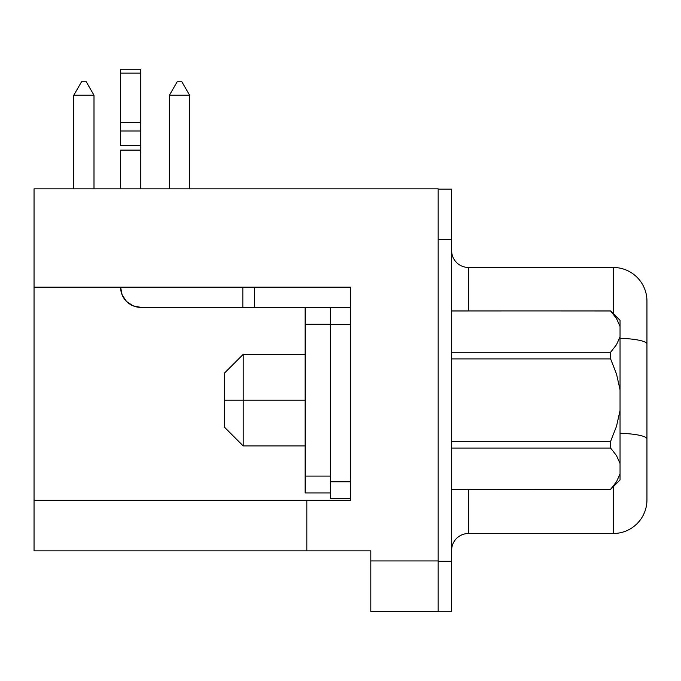 <?xml version="1.0" encoding="UTF-8"?>
<svg xmlns="http://www.w3.org/2000/svg" width="681" height="681" viewBox="0 0 681 681"><rect width="100%" height="100%" fill="white"/><g stroke="black" fill="none" stroke-linecap="round" stroke-linejoin="round"><path stroke-width="1.02" d="M243.211 400.147L224.355 400.147L224.355 427.089L224.355 400.147L243.211 400.147L243.211 445.944L243.211 400.147L305.139 400.147L243.211 400.147L243.211 354.35L243.211 400.147M620.042 320.334L610.61 310.902L451.665 310.902L610.61 310.987L616.501 318.521L620.042 326.437L620.042 320.334L620.042 326.437L616.501 318.521L620.042 326.437L620.042 389.796L620.042 336.78L616.518 344.671L610.61 352.23L610.61 358.904L610.61 352.23L451.665 352.23L451.665 358.904L610.61 358.904L616.509 373.988L620.042 389.796L620.042 410.49L616.501 426.323L610.61 441.39L610.61 448.064L451.665 448.064L610.61 448.064L610.61 441.39L451.665 441.39L451.665 489.307L610.61 489.307L616.518 481.748L620.042 473.857L620.042 410.49L620.042 463.506L616.501 455.606L620.042 463.506L620.042 479.96L620.042 473.857L616.518 481.748L610.61 489.384L451.665 489.307L451.665 310.987L610.61 310.902L616.45 318.436M451.665 489.307L610.61 489.384L620.042 479.96M610.61 448.064L616.501 455.589L610.61 448.064M451.631 611.802L451.631 189.165L438.164 189.165L451.631 189.165L451.631 561.289L438.164 561.289L438.164 188.833L438.164 239.678L451.631 239.678L438.164 239.678L438.164 611.802L438.164 561.289L451.631 561.289L451.631 611.802L438.164 611.802L451.631 611.802M305.139 307.369L305.139 492.925L330.396 492.925L305.139 492.925L305.139 324.207L330.396 324.207L305.139 324.207L305.139 307.369L254.626 307.369L330.396 307.369L330.396 498.645L350.604 498.645L330.396 498.645L330.396 324.377L350.604 324.377L330.396 324.377L330.396 307.369L305.139 307.369M140.805 307.369L254.626 307.369L254.626 287.161L254.626 307.369L242.836 307.369L242.836 287.161L242.836 307.369L140.805 307.369L133.067 305.829L126.513 301.453L122.137 294.899L120.597 287.161A20.209 20.209 0 0 0 140.805 307.369M350.604 287.161L34.05 287.161L34.05 550.844L306.825 550.844L306.825 500.331L306.825 550.844L370.805 550.844L370.805 560.948L438.164 560.948L370.805 560.948L370.805 611.461L438.164 611.461L370.805 611.461L370.805 550.844L34.05 550.844L34.05 500.331L306.825 500.331L34.05 500.331L34.05 287.161L350.604 287.161L350.604 500.331L350.604 287.161M34.05 188.833L34.05 287.161L34.05 188.833L438.164 188.833L34.05 188.833M350.604 500.331L306.825 500.331L350.604 500.331M468.468 267.463L613.275 267.463L468.468 267.463L468.468 310.902L468.468 267.463A16.838 16.838 0 0 1 451.631 250.625A16.838 16.838 0 0 0 468.468 267.463M613.275 313.566L613.275 267.463L613.275 313.566M613.275 533.504L613.275 486.728L613.275 533.504L468.468 533.504L613.275 533.504A33.675 33.675 0 0 0 646.95 499.828A33.675 33.675 0 0 1 613.275 533.504M468.468 489.384L468.468 533.504A16.838 16.838 0 0 0 451.631 550.342A16.838 16.838 0 0 1 468.468 533.504L468.468 489.384M646.95 498.594L646.95 301.93M646.95 499.828L646.95 438.964A33.675 5.848 180 0 0 620.042 433.235A33.675 5.848 -0 0 1 646.95 438.964L646.95 343.999A33.675 5.848 180 0 0 620.042 338.27A33.675 5.848 0 0 1 646.95 343.999L646.95 301.138A33.675 33.675 0 0 0 613.275 267.463A33.675 33.675 0 0 1 646.95 301.138M177.205 81.746L181.853 81.746L189.633 95.212L169.424 95.212L169.424 188.833L169.424 95.212L177.205 81.746L181.853 81.746L189.633 95.212L169.424 95.212L177.205 81.746M189.633 188.833L189.633 95.212L189.633 188.833M81.567 81.746L86.215 81.746L81.567 81.746L73.786 95.212L93.995 95.212L93.995 188.833L93.995 95.212L86.215 81.746L93.995 95.212L73.786 95.212L73.786 188.833L73.786 95.212L81.567 81.746M350.604 307.54L330.396 307.54L350.604 307.54M350.604 481.807L330.396 481.807L350.604 481.807M120.597 150.101L140.805 150.101L140.805 188.833L140.805 150.101L120.597 150.101L120.597 188.833L120.597 150.101M120.597 69.351L120.597 145.657L140.805 145.657L140.805 69.198L120.597 69.198L120.597 73.139L140.805 73.139L120.597 73.139L120.597 122.342L140.805 122.342L120.597 122.342L120.597 130.982L140.805 130.982L120.597 130.982L120.597 145.657L140.805 145.657L140.805 150.101L140.805 69.351M330.396 476.087L305.139 476.087L330.396 476.087M224.355 373.205L224.355 400.147L224.355 373.205L243.211 354.35L305.139 354.35M451.665 358.904L451.665 441.39L610.61 441.39L616.501 426.323L620.042 410.49L620.042 389.796L616.509 373.988L610.61 358.904L451.665 358.904M620.042 463.506L616.501 455.589L620.042 463.506M616.501 481.765L610.61 489.307M451.665 310.987L451.665 352.23L610.61 352.23L616.518 344.671L620.042 336.78L620.042 326.437M305.139 445.944L243.211 445.944L224.355 427.089"/></g></svg>
